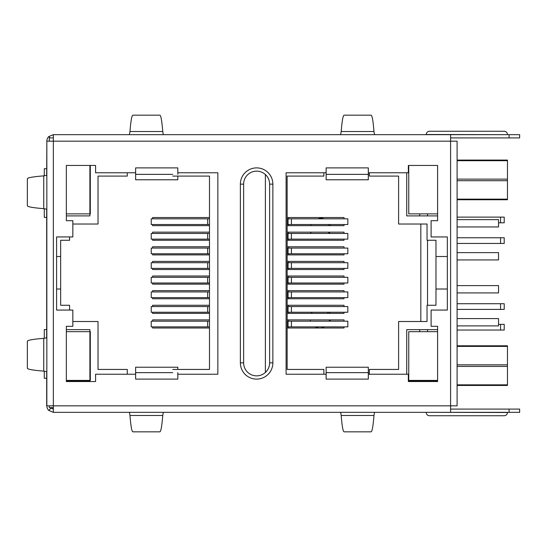 <?xml version="1.0" encoding="UTF-8"?>
<svg xmlns="http://www.w3.org/2000/svg" width="547" height="547" viewBox="0 0 547 547"><rect width="100%" height="100%" fill="white"/><g stroke="black" fill="none" stroke-linecap="round" stroke-linejoin="round"><path stroke-width="0.82" d="M457.094 237.754L504.218 237.754L504.218 243.442L457.094 243.442M457.094 217.118L504.218 217.118L504.218 222.807L498.529 222.807M500.56 324.357L500.56 330.039L504.218 330.039L504.218 324.357L498.529 324.357M500.56 330.039L457.094 330.039M500.56 309.404L504.218 309.404L504.218 303.722L500.56 303.722L500.56 309.404L457.094 309.404M500.56 303.722L457.094 303.722M324.378 326.874A9.75 9.75 0 0 1 315.236 326.874M310.505 321.185A9.75 9.75 0 0 1 310.19 319.886M311.366 313.39A9.75 9.75 0 0 1 312.132 312.248M327.482 312.248A9.75 9.75 0 0 1 328.248 313.39M329.417 319.886A9.75 9.75 0 0 1 329.103 321.185M311.181 233.453A9.75 9.75 0 0 1 310.614 232.147M310.614 225.651A9.75 9.75 0 0 1 311.099 224.516M328.515 224.516A9.75 9.75 0 0 1 328.993 225.651M328.993 232.147A9.75 9.75 0 0 1 328.426 233.453M209.487 321.185L151.239 321.185L151.239 326.874L209.487 326.874M427.528 331.667L427.528 329.636M427.528 305.267L427.528 240.277M427.528 215.901L427.528 213.87M419.727 331.667L419.727 329.636M419.727 215.901L419.727 213.87M66.344 331.667L90.31 331.667L90.31 380.411L66.344 380.411M90.31 165.454L90.31 213.87L66.344 213.87M437.6 213.87L408.759 213.87L408.759 165.454M437.6 380.411L408.759 380.411L408.759 331.667L437.6 331.667M288.529 217.528L288.529 218.827M288.529 224.516L288.529 225.651M288.529 232.147L288.529 233.453M288.529 239.135L288.529 240.277M288.529 246.772L288.529 248.071M288.529 253.76L288.529 254.895M288.529 261.398L288.529 262.697M288.529 268.379L288.529 269.521M288.529 276.016L288.529 277.315M288.529 283.004L288.529 284.139M288.529 290.642L288.529 291.941M288.529 297.63L288.529 298.765M288.529 305.267L288.529 306.566M288.529 312.248L288.529 313.39M288.529 319.886L288.529 321.185M288.529 326.874L288.529 328.009M287.148 321.185L347.83 321.185L347.83 326.874L287.148 326.874M329.273 312.248A9.75 9.75 0 0 1 329.889 313.39M330.463 319.886A9.75 9.75 0 0 1 330.026 321.185M66.344 381.218L89.906 381.218M408.356 381.218L437.6 381.218M317.978 218.827A9.75 9.75 0 0 1 324.07 218.827M330.094 224.516A9.75 9.75 0 0 1 330.463 225.651M329.889 232.147A9.75 9.75 0 0 1 329.164 233.453M287.148 312.248L347.83 312.248L347.83 306.566L291.407 306.566L291.407 312.248M287.148 306.566L291.407 306.566M287.148 297.63L347.83 297.63L347.83 291.941L291.407 291.941L291.407 297.63M287.148 291.941L291.407 291.941M287.148 283.004L347.83 283.004L347.83 277.315L291.407 277.315L291.407 283.004M287.148 277.315L291.407 277.315M287.148 268.379L347.83 268.379L347.83 262.697L291.407 262.697L291.407 268.379M287.148 262.697L291.407 262.697M287.148 253.76L347.83 253.76L347.83 248.071L291.407 248.071L291.407 253.76M287.148 248.071L291.407 248.071M287.148 239.135L347.83 239.135L347.83 233.453L291.407 233.453L291.407 239.135M287.148 233.453L291.407 233.453M287.148 224.516L347.83 224.516L347.83 218.827L291.407 218.827L291.407 224.516M287.148 218.827L291.407 218.827M209.487 218.827L151.239 218.827L151.239 224.516L209.487 224.516M209.487 233.453L151.239 233.453L151.239 239.135L209.487 239.135M209.487 248.071L151.239 248.071L151.239 253.76L209.487 253.76M209.487 262.697L151.239 262.697L151.239 268.379L209.487 268.379M209.487 277.315L151.239 277.315L151.239 283.004L209.487 283.004M209.487 291.941L151.239 291.941L151.239 297.63L209.487 297.63M209.487 306.566L151.239 306.566L151.239 312.248L209.487 312.248M457.094 325.896L498.529 325.896L498.529 318.586L457.094 318.586M457.094 226.95L498.529 226.95L498.529 219.641L457.094 219.641M457.094 259.934L498.529 259.934L498.529 252.625L457.094 252.625M457.094 292.918L498.529 292.918L498.529 285.602L457.094 285.602M457.094 345.793L507.466 345.793L507.466 346.401L457.094 346.401M507.466 346.401L507.466 385.457L457.094 385.457M406.729 374.237L406.729 329.636L437.6 329.636M406.729 172.763L406.729 215.901L437.6 215.901M69.592 310.06L69.592 305.267L60.655 305.267L60.655 256.522L56.594 256.522M60.655 289.014L56.594 289.014M420.828 224.024L420.828 321.513M287.148 217.528L344.015 217.528L344.015 218.827M344.015 224.516L344.015 225.651L287.148 225.651M344.015 233.453L344.015 232.147L287.148 232.147M287.148 240.277L344.015 240.277L344.015 239.135M344.015 248.071L344.015 246.772L287.148 246.772M287.148 254.895L344.015 254.895L344.015 253.76M344.015 262.697L344.015 261.398L287.148 261.398M287.148 269.521L344.015 269.521L344.015 268.379M344.015 277.315L344.015 276.016L287.148 276.016M287.148 284.139L344.015 284.139L344.015 283.004M344.015 291.941L344.015 290.642L287.148 290.642M287.148 298.765L344.015 298.765L344.015 297.63M344.015 306.566L344.015 305.267L287.148 305.267M287.148 313.39L344.015 313.39L344.015 312.248M287.148 319.886L344.015 319.886L344.015 321.185M344.015 326.874L344.015 328.009L287.148 328.009M369.362 374.237L369.362 369.444L398.606 369.444L398.606 321.513L427.036 321.513L427.036 305.267L435.973 305.267L435.973 240.277L427.036 240.277L427.036 224.024L398.606 224.024L398.606 176.093L369.362 176.093L369.362 172.763M323.865 172.763L323.865 176.093L287.148 176.093L287.148 369.444L323.865 369.444L323.865 374.237M209.487 261.398L152.62 261.398L152.62 262.697M152.62 253.76L152.62 254.895L209.487 254.895M209.487 246.772L152.62 246.772L152.62 248.071M152.62 239.135L152.62 240.277L209.487 240.277M209.487 232.147L152.62 232.147L152.62 233.453M209.487 225.651L152.62 225.651L152.62 224.516M152.62 218.827L152.62 217.528L209.487 217.528M98.029 224.024L72.84 224.024L98.029 224.024L98.029 176.093L127.273 176.093L127.273 172.763M98.029 321.513L72.84 321.513L98.029 321.513L98.029 369.444L127.273 369.444L127.273 374.237M209.487 328.009L152.62 328.009L152.62 326.874M152.62 321.185L152.62 319.886L209.487 319.886M152.62 312.248L152.62 313.39L209.487 313.39M209.487 305.267L152.62 305.267L152.62 306.566M152.62 297.63L152.62 298.765L209.487 298.765M209.487 290.642L152.62 290.642L152.62 291.941M152.62 283.004L152.62 284.139L209.487 284.139M209.487 276.016L152.62 276.016L152.62 277.315M152.62 268.379L152.62 269.521L209.487 269.521M172.763 176.093L209.487 176.093L209.487 369.444L172.763 369.444M66.344 329.636L89.906 329.636L89.906 381.546M66.344 215.901L89.906 215.901L89.906 165.454M243.627 184.141L240.372 184.141A16.246 16.246 0 0 1 256.625 167.888A16.246 16.246 0 0 1 272.871 184.141L272.871 362.859A16.246 16.246 0 0 1 256.625 379.112A16.246 16.246 0 0 1 240.372 362.859L243.627 362.859L243.627 184.141A12.998 12.998 0 0 1 256.625 171.143A12.998 12.998 0 0 1 269.623 184.141L269.623 362.859A12.998 12.998 0 0 1 256.625 375.857A12.998 12.998 0 0 1 243.627 362.859A12.998 12.998 0 0 0 265.377 372.466L265.377 174.534M49.285 141.167L49.285 137.912L53.346 137.912M60.655 256.522L60.655 240.277L69.592 240.277L69.592 236.94M53.346 407.624L49.285 407.624L49.285 405.833M457.094 160.08L507.466 160.08L507.466 160.695L457.094 160.695M507.466 160.695L507.466 180.701L457.094 180.701M507.466 180.701L507.466 199.744L457.094 199.744M435.973 256.522L447.35 256.522L447.35 310.06L431.104 310.06L431.104 326.306L437.6 326.306L437.6 381.546L408.356 381.546L408.356 374.237L368.343 374.237L368.343 379.112L326.135 379.112L326.135 372.637L368.316 372.637L368.316 379.112M435.973 289.014L447.35 289.014M368.316 167.888L368.316 174.363L326.135 174.363L326.135 167.888L368.343 167.888L368.343 172.763L408.356 172.763L408.356 165.454L437.6 165.454L437.6 220.694L431.104 220.694L431.104 236.94L447.35 236.94L447.35 256.522M46.844 141.167L53.346 141.167L53.346 134.665L48.751 136.565A6.496 6.496 0 0 0 46.844 141.167L46.844 405.833A6.496 6.496 0 0 0 48.751 410.435L53.346 412.335L53.346 405.833L46.686 405.833L46.686 371.543M46.686 337.93L46.686 209.07M46.686 175.457L46.844 142.623M53.182 407.624L53.182 409.081M53.182 412.335L450.598 412.335L450.598 405.833L53.346 405.833L53.346 141.167L457.094 141.167L457.094 405.833L450.598 405.833L450.598 134.665L519.65 134.665L519.65 137.912L450.598 137.912M50.632 407.624A3.248 3.248 0 0 0 51.049 408.137L53.346 409.088M46.686 329.588L44.293 329.588L44.293 338.306M44.293 371.174L44.293 378.264L46.686 378.264M46.686 168.736L44.293 168.736L44.293 175.826M44.293 208.694L44.293 217.412L46.686 217.412M426.229 412.335L507.466 412.5C507.267 414.469 506.187 415.549 504.218 415.747L429.477 415.747C427.508 415.549 426.421 414.469 426.229 412.5C426.421 414.469 427.508 415.549 429.477 415.747L504.218 415.747C506.187 415.549 507.267 414.469 507.466 412.5L507.466 412.335M504.218 131.253C506.187 131.451 507.267 132.531 507.466 134.5C507.267 132.531 506.187 131.451 504.218 131.253L429.477 131.253C427.508 131.451 426.421 132.531 426.229 134.5L426.229 134.665M429.477 131.253C427.508 131.451 426.421 132.531 426.229 134.5L507.466 134.665M374.524 412.335L373.963 415.474C373.122 426.175 372.151 431.624 371.051 431.829L344.111 431.829C343.01 431.624 342.039 426.175 341.198 415.474L340.637 412.335M163.307 412.335L162.746 415.474L129.981 415.474L129.42 412.335M129.981 415.474C130.822 426.175 131.793 431.624 132.894 431.829L159.833 431.829C160.927 431.624 161.905 426.175 162.746 415.474M340.637 134.665L341.198 131.526L373.963 131.526L374.524 134.665M373.963 131.526C373.122 120.825 372.151 115.376 371.051 115.171L344.111 115.171C343.01 115.376 342.039 120.825 341.198 131.526M129.42 134.665L129.981 131.526C130.822 120.825 131.793 115.376 132.894 115.171L159.833 115.171C160.927 115.376 161.905 120.825 162.746 131.526L163.307 134.665M46.844 209.207L43.753 208.653C33.025 207.805 27.555 206.834 27.35 205.734L27.35 178.794C27.555 177.693 33.025 176.722 43.753 175.874L46.844 175.32M27.35 341.266C27.555 340.166 33.025 339.195 43.753 338.347L43.753 371.126C33.025 370.278 27.555 369.307 27.35 368.206L27.35 341.266M46.844 337.793L43.753 338.347M43.753 371.126L46.844 371.68M50.098 137.912L48.751 136.565M51.049 408.137L48.751 410.435M53.346 134.665L450.598 134.665M450.598 412.335L519.65 412.335L519.65 409.088L450.598 409.088M326.135 174.363L326.135 179.772L368.316 179.772L368.316 174.363M368.316 372.637L368.316 367.228L326.135 367.228L326.135 372.637M172.763 174.363L135.629 174.363L135.629 167.888L135.601 172.763L95.588 172.763L95.588 165.454L66.344 165.454L66.344 220.694L72.84 220.694L72.84 236.94L56.594 236.94L56.594 310.06L72.84 310.06L72.84 326.306L66.344 326.306L66.344 381.546L95.588 381.546L95.588 374.237L135.601 374.237L135.629 379.112L135.629 372.637L172.763 372.637M177.809 372.637L177.809 379.112L177.843 374.237L217.85 374.237L217.85 172.763L177.843 172.763L177.809 167.888L177.809 174.363M135.629 174.363L135.629 179.772L177.809 179.772L177.809 176.093M177.809 369.444L177.809 367.228L135.629 367.228L135.629 372.637M447.35 236.94L447.35 310.06M326.135 379.112L326.101 374.237L286.095 374.237L286.095 172.763L326.101 172.763L326.135 167.888M500.56 237.754L500.56 243.442M500.56 217.118L500.56 222.807M288.071 321.185L288.071 326.874M291.407 321.185L291.407 326.874M288.071 306.566L288.071 312.248M288.071 291.941L288.071 297.63M288.071 277.315L288.071 283.004M288.071 262.697L288.071 268.379M288.071 248.071L288.071 253.76M288.071 233.453L288.071 239.135M288.071 218.827L288.071 224.516M207.662 218.827L207.662 224.516M207.662 233.453L207.662 239.135M207.662 248.071L207.662 253.76M207.662 262.697L207.662 268.379M207.662 277.315L207.662 283.004M207.662 291.941L207.662 297.63M207.662 306.566L207.662 312.248M207.662 321.185L207.662 326.874M507.466 384.842L457.094 384.842M507.466 364.835L457.094 364.835M507.466 366.408L457.094 366.408M507.466 179.129L457.094 179.129M507.466 199.135L457.094 199.135L507.466 199.135M341.198 415.474L373.963 415.474M162.746 131.526L129.981 131.526M272.871 362.859L269.623 362.859M240.372 362.859L240.372 184.141M272.871 184.141L269.623 184.141M509.086 134.665L509.086 137.912M509.086 412.335L509.086 409.088M135.629 167.888L177.809 167.888M177.809 379.112L135.629 379.112M43.753 208.653L43.753 175.874"/></g></svg>
